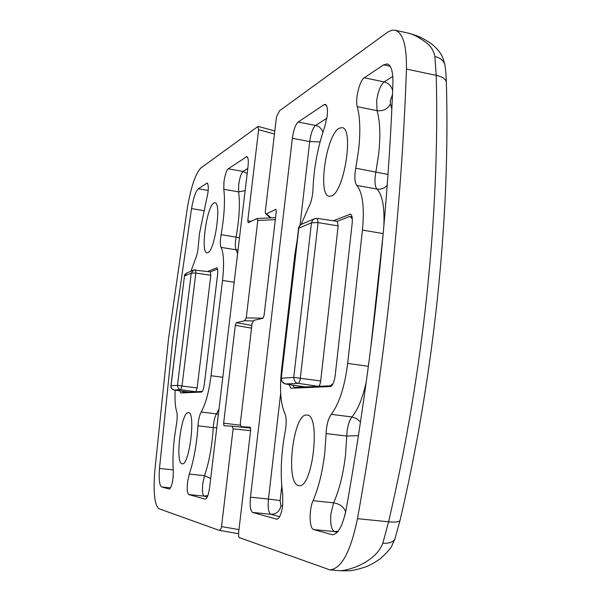 <?xml version="1.0" encoding="UTF-8"?>
<svg xmlns="http://www.w3.org/2000/svg" width="601" height="601" viewBox="0 0 601 601"><rect width="100%" height="100%" fill="white"/><g stroke="black" fill="none" stroke-linecap="round" stroke-linejoin="round"><path stroke-width="0.9" d="M198.247 422.706L197.962 425.808C196.737 444.364 193.838 460.456 189.27 474.076L187.565 482.01C186.851 489.191 187.264 493.376 188.797 494.555L205.257 499.161C207.12 498.657 208.585 494.713 209.636 487.343L248.01 166.635C248.626 160.617 248.236 157.274 246.853 156.598L228.23 168.783C226.367 170.661 224.939 175.071 223.94 182.02L223.79 189.292C225.225 201.019 224.331 216.135 221.1 234.63L220.635 237.695C220.109 242.443 220.244 245.666 221.055 247.379C223.805 253.096 224.286 264.117 222.513 280.449L211.034 375.738C208.832 392.408 205.534 404.503 201.155 412.016C199.855 414.254 198.886 417.815 198.247 422.706M190.96 271.224L195.393 259.099C196.903 255.778 197.879 251.368 198.315 245.869L199.427 233.842L206.406 200.05C208.637 191.065 208.9 185.393 207.217 183.035L198.368 188.759C195.723 191.253 193.439 197.864 191.531 208.592L172.93 337.92L159.475 468.427C158.732 479.297 159.46 485.473 161.669 486.953L169.339 489.094C171.954 486.645 173.268 480.492 173.298 470.636C172.6 460.832 173.005 449.631 174.515 437.04L176.416 424.501C177.363 418.747 177.453 414.442 176.694 411.58C175.207 406.975 174.688 399.83 175.154 390.147M179.849 390.823L180.691 392.956L201.53 392.07C202.717 391.544 203.649 388.9 204.348 384.114L217.562 274.815C217.983 270.668 217.742 268.339 216.833 267.821L207.555 271.487M213.881 203.003L214.985 202.755C221.761 202.529 214.827 250.865 207.826 252.69L207.007 252.833C200.283 253.044 206.759 206.211 213.881 203.003M182.111 463.792L182.238 463.807C189.398 465.858 195.941 412.121 188.504 412.594L188.353 412.579C181.186 411.324 174.801 463.461 182.111 463.792M253.021 320.964L244.562 320.769L246.252 317.869L257.791 220.469L256.988 218.531L248.198 222.768L247.785 220.642L251.045 221.371M274.454 134L258.625 129.703L247.785 220.642M258.625 129.703L257.919 126.503L200.929 167.942C195.633 173.246 191.118 186.453 187.392 207.578L168.498 338.926L154.742 471.545C153.225 493 154.645 505.396 158.987 508.747L219.004 530.292C220.282 530.27 221.13 529.038 221.529 526.596L233.105 428.881L232.091 426.184L224 425.733L223.647 423.149L240.257 425.223M251.541 328.154L235.307 325.336L223.647 423.149M235.307 325.336L236.291 322.669L251.872 325.396M244.562 320.769L236.291 322.669M301.206 224.391L308.538 207.428C310.552 203.897 311.949 199.096 312.723 193.026L313.001 189.3C313.827 167.897 317.741 147.072 324.735 126.819L327.199 116.008C327.853 109.074 327.214 105.19 325.284 104.364L324.052 104.687L298.096 122.048C295.459 124.572 293.536 129.989 292.349 138.283L250.474 497.207C249.7 505.847 250.429 510.933 252.668 512.465L276.768 519.196C279.473 518.64 281.463 513.908 282.733 504.998L282.718 494.172C280.111 475.09 280.952 454.063 285.257 431.105L285.866 427.176C286.497 420.94 286.159 416.388 284.859 413.518C280.592 404.03 279.503 389.32 281.591 369.382L294.873 254.396L297.307 239.333M347.671 363.432C344.673 386.886 339.189 403.857 331.219 414.352C328.221 418.559 326.523 424.967 326.11 433.576L324.818 452.463C322.579 471.522 318.658 487.599 313.068 500.701C308.876 509.618 309.26 528.895 313.714 529.579L332.33 534.732C338.183 534.221 342.803 525.68 346.199 509.092C358.992 437.122 369.405 364.544 377.42 291.342C385.346 218.253 390.507 148.988 392.911 83.547C393.144 71.774 391.243 65.231 387.224 63.916L383.596 64.855L364.274 77.784C359.593 80.421 354.958 99.668 357.264 106.685C360.104 117.203 360.562 131.536 358.647 149.702L355.769 168.205C354.274 176.747 354.605 182.479 356.761 185.409C362.673 192.418 364.567 207.3 362.448 230.07L347.671 363.432L368.36 366.272M289.104 384.542L290.899 388.231L330.362 386.548C332.623 385.797 334.231 382.078 335.2 375.407L352.163 223.459C352.637 218.013 352.043 214.91 350.375 214.151L333.322 220.807M298.682 485.563C284.964 484.301 293.1 413.263 306.675 414.998L307.096 415.036C321.032 414.818 312.648 488.808 299.013 485.608L298.682 485.563M339.174 128.253C326.193 134.647 317.336 195.956 329.34 196.302L331.504 195.949C344.268 192.095 354.207 128.081 342.082 127.63L339.174 128.253M252.12 323.293L240.242 423.953L241.234 426.687L250.219 427.198L250.662 429.993L238.642 532.516C238.394 535.348 238.635 537.046 239.363 537.625L329.799 569.846C341.368 568.929 350.601 551.876 357.482 518.678C371.072 442.569 382.078 365.799 390.5 288.367C398.801 211.049 404.112 137.945 406.434 69.055C406.802 45.691 403.016 32.747 395.082 30.215L391.829 30.245L387.773 32.078L279.51 110.794L276.475 116.894L265.251 211.988L265.552 213.708L266.431 213.851L275.904 209.253L276.265 211.552L264.094 315.397L262.983 318.282L253.877 320.341L252.12 323.293M329.799 569.846L340.429 570.77C353.561 569.553 376.511 560.222 382.845 543.161L388.599 521.788C405.923 447.279 418.702 371.38 426.928 294.099C434.944 216.931 438.039 144.022 436.213 75.365L434.869 56.517C433.606 50.334 430.526 45.571 425.643 42.228C418.897 37.232 413.045 34.182 408.087 33.085L395.082 30.215M357.482 518.678L388.599 521.788C395.12 522.427 398.914 522.029 399.988 520.586L400.101 520.12M446.378 82.991L446.348 82.037C445.634 78.956 442.253 76.733 436.213 75.365L406.434 69.055M434.869 56.517C440.157 57.741 443.493 60.476 444.883 64.728L445.131 66.38M395.195 538.053L394.842 539.135C392.934 542.282 388.93 543.627 382.845 543.161M352.314 219.019L350.195 216.488L349.136 216.608L337.138 221.386M338.145 225.931L337.281 221.408L317.32 218.366L318.072 222.58L338.145 225.931L320.686 380.981C320.22 384.197 319.454 385.992 318.395 386.353L330.204 385.827L333.142 383.521M292.469 385.046L294.475 387.405L318.395 386.353L298.224 383.34C295.692 383.13 294.197 381.147 293.754 377.383L320.686 380.981M305.068 386.909L285.625 384.016C282.733 383.273 281.358 381.35 281.486 378.224L293.754 377.383L311.461 222.806L318.072 222.58L300.305 378.307C299.824 381.304 299.133 382.98 298.224 383.34L285.437 383.979M281.26 378.352L298.584 228.245L311.461 222.806L312.715 220.011L315.112 218.509M305.158 386.931L285.535 384.009C282.154 382.266 280.727 380.403 281.253 378.42L298.87 227.704L299.786 225.6L301.206 224.391L314.143 218.892M217.675 269.721L216.728 269.353L210.41 271.87M182.171 391.161L183.08 392.363L195.791 391.807L197.143 387.93L210.816 275.303L210.35 271.9M188.767 392.1L174.117 389.996C171.608 388.967 170.556 387.592 170.924 385.872L171.015 385.782C170.917 388.058 171.954 389.463 174.117 389.996L180.766 389.643C178.88 389.493 177.791 388.058 177.483 385.339L181.998 386.022L180.766 389.643L195.791 391.807L202.342 391.401M170.924 385.842L184.477 275.949L171.015 385.782L177.483 385.339L191.268 273.102L195.836 273.034L210.816 275.303M193.267 270.24L186.919 272.937L184.56 275.912L191.268 273.102L193.777 270.022L195.535 269.849L195.836 273.034L181.998 386.022L197.143 387.93M207.292 496.974L204.145 496.118C202.537 494.931 202.079 490.762 202.77 483.602L204.505 475.692C209.171 462.139 212.085 446.107 213.242 427.612L216.766 427.814M197.962 425.808L213.242 427.612L213.513 424.516C214.151 419.641 215.135 416.095 216.48 413.879L201.155 412.016M173.238 469.907L159.475 468.427M207.871 495.54L204.145 496.118L188.797 494.555M245.14 190.615L238.589 191.877L223.79 189.292M238.049 249.866L236.133 249.798C235.276 248.085 235.104 244.87 235.622 240.137L236.088 237.087C239.333 218.659 240.167 203.589 238.589 191.877L238.702 184.62C239.694 177.701 241.159 173.306 243.089 171.45L228.23 168.783M237.598 253.652L236.133 249.798L221.055 247.379M232.121 426.192L250.662 428.025L232.091 426.184M275.318 219.628L257.791 220.469M246.252 317.869L263.118 318.222M250.587 430.639L233.105 428.881M221.529 526.596L238.988 529.609M217.074 267.948L216.57 267.851M218.373 414.329L216.48 413.879L219.004 409.078M222.806 377.27L211.034 375.738M234.18 282.23L222.513 280.449M239.506 237.726L221.1 234.63M247.176 173.584L243.089 171.45L247.792 168.46M247.439 157.019L246.17 156.786M210.703 478.464L204.505 475.692L189.27 474.076M170.639 487.877L161.669 486.953M173.103 477.667L173.306 470.786M203.551 210.62L191.531 208.592M208.209 190.464L198.368 188.759M207.638 183.328L206.729 183.17M337.199 532.313L334.487 531.577C331.316 529.669 330.122 523.726 330.911 513.735L333.623 502.819C339.355 489.8 343.329 473.813 345.53 454.852L346.747 436.048L326.11 433.576M345.658 511.894C343.885 506.943 339.873 503.923 333.623 502.819L313.068 500.701M383.814 226.757C384.745 207.54 382.476 194.987 377.022 189.075C375.197 186.979 374.596 182.674 375.219 176.168L378.75 153.518C380.621 135.435 380.057 121.147 377.037 110.644L357.264 106.685M387.983 174.448L355.769 168.205M326.298 105.137L324.052 104.687M266.431 213.851L271.066 217.832M241.332 426.702L246.493 427.612M351.014 214.527L349.639 214.234M277.001 519.204L276.543 519.159M279.638 516.657L270.833 514.261L252.668 512.465M281.771 486.104L280.111 500.595L280.945 505.659C279.743 511.353 276.377 514.223 270.833 514.261C268.489 512.721 267.7 507.65 268.452 499.048L250.474 497.207M280.111 500.595L268.452 499.048L280.682 393.062M300.034 225.262L309.695 141.573L292.349 138.283M320.085 141.896L309.695 141.573C310.875 133.309 312.836 127.93 315.578 125.436L298.096 122.048M322.887 132.273C321.64 128.591 319.199 126.308 315.578 125.436L326.891 118.254M280.945 505.659L282.605 506.065M358.406 435.62L346.747 436.048L347.032 431.736C347.874 424.952 349.512 420.016 351.938 416.936L331.219 414.352M360.472 422.09L356.663 418.604L351.938 416.936C357.918 409.747 362.696 398.02 366.272 381.755M370.652 348.625L383.092 234.773M383.198 233.609L362.448 230.07M387.187 185.378C384.294 188.398 380.906 189.631 377.022 189.075L356.761 185.409M392.476 94.627L390.327 100.652L390.47 103.883C387.683 109.066 383.205 111.32 377.037 110.644L376.654 100.968C378.014 91.442 380.516 85.087 384.137 81.909L364.274 77.784M392.641 90.563C391.364 85.951 388.524 83.066 384.137 81.909L392.791 76.417M390.162 66.245L383.596 64.855M333.029 534.74L331.647 534.605M338.108 531.246L334.487 531.577L313.714 529.579M345.613 512.09L344.734 515.853M390.47 103.883L391.837 109.104M331.519 385.977L330.204 385.827M298.998 387.893L294.678 387.412M317.058 218.403L314.826 218.606M186.415 392.716L183.155 392.363M188.797 392.115L174.05 389.989M238.544 533.726L219.004 530.292M258.227 126.42L274.815 130.958M275.551 217.607L256.988 218.531M394.849 539.112L399.996 520.594C434.26 374.648 450.367 217.006 446.348 82.037C445.762 69.881 446.002 73.585 444.89 64.758M408.087 33.085L416.02 35.444C421.602 37.555 427.146 40.665 432.667 44.774C437.611 49.184 440.946 53.354 442.652 57.268L444.883 64.728M340.722 570.792L349.271 570.77C352.599 570.86 365.844 567.382 369.232 565.293C371.598 564.362 375.302 562.175 380.335 558.735C387.006 552.514 390.793 548.315 391.702 546.129L394.842 539.135M246.433 427.604L241.234 426.687M270.39 217.862L265.725 213.866M352.043 216.841L350.195 216.488M298.892 387.893L294.475 387.405M301.109 224.443C298.96 226.585 298.126 227.832 298.599 228.185M217.63 269.398L217.111 269.308M186.378 392.716L183.08 392.363M193.777 270.029L210.463 271.877M186.911 272.944C185.018 274.191 184.206 275.19 184.477 275.934"/></g></svg>
